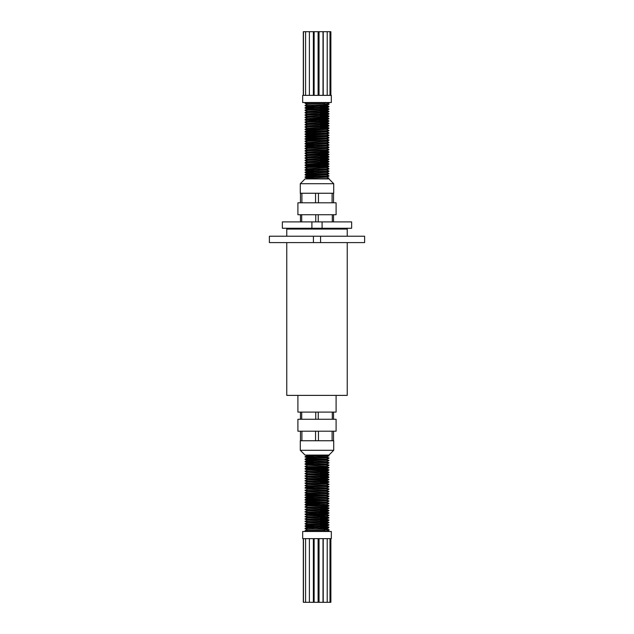 <?xml version="1.0" encoding="UTF-8"?>
<svg xmlns="http://www.w3.org/2000/svg" width="634" height="634" viewBox="0 0 634 634"><rect width="100%" height="100%" fill="white"/><g stroke="black" fill="none" stroke-linecap="round" stroke-linejoin="round"><path stroke-width="0.95" d="M303.306 538.638L303.306 602.3L329.997 602.3L329.997 538.638M329.997 602.3L330.877 602.3L330.877 538.638M303.456 602.3L303.456 538.638M305.604 602.3L305.604 538.638M313.362 602.3L313.362 538.638M309.384 602.3L309.384 538.638M318.109 602.3L318.109 538.638M314.131 602.3L314.131 538.638M323.007 602.3L323.007 538.638M319.029 602.3L319.029 538.638M318.339 602.3L318.339 538.638M327.215 602.3L327.215 538.638M323.237 602.3L323.237 538.638M303.306 95.362L303.306 31.7L329.997 31.7L329.997 95.362M329.997 31.7L330.877 31.7L330.877 95.362M303.456 31.7L303.456 95.362M305.604 31.7L305.604 95.362M309.384 31.7L309.384 95.362M313.362 31.7L313.362 95.362M314.131 31.7L314.131 95.362M318.109 31.7L318.109 95.362M319.029 31.7L319.029 95.362M323.007 31.7L323.007 95.362M318.339 31.7L318.339 95.362M323.237 31.7L323.237 95.362M327.215 31.7L327.215 95.362M336.099 431.199L297.901 431.199L297.901 419.264L336.099 419.264L336.099 431.199M300.286 450.299L333.714 450.299L333.714 440.749L300.286 440.749L300.286 450.299L305.065 455.077L328.935 455.077L333.714 450.299M325.44 531.569L323.744 530.579L325.44 529.58C327.715 530.19 328.88 530.824 328.935 531.474L328.935 529.485L326.494 528.455L307.506 527.258L305.097 528.265L314.226 527.781M328.935 529.485C329.672 529.089 304.328 528.685 305.065 528.288L305.097 528.265M325.44 529.58L305.065 528.288M328.935 531.474L323.744 530.579L307.506 529.715L305.065 528.685M319.774 528.003L328.935 527.496C329.672 527.092 304.328 526.696 305.065 526.299L305.097 525.871L314.226 525.396M307.506 527.329L305.065 526.299M328.935 527.496L326.494 526.069L307.506 524.944L305.065 523.914L307.506 522.487M328.935 527.092C329.672 526.696 304.328 526.299 305.065 525.903M319.774 525.618L328.935 525.103C329.672 524.706 304.328 524.31 305.065 523.914M328.935 525.103L326.494 523.676L307.506 522.551L305.065 521.528L307.506 520.094M328.935 524.706C329.672 524.31 304.328 523.914 305.065 523.518M319.774 523.224L328.935 522.717C329.672 522.321 304.328 521.925 305.065 521.528M328.935 522.717L326.494 521.291L307.506 520.165L305.065 519.135L307.506 517.709M328.935 522.321C329.672 521.925 304.328 521.528 305.065 521.124M319.774 520.839L328.935 520.332C329.672 519.935 304.328 519.531 305.065 519.135M328.935 520.332L326.494 518.905L307.506 517.78L305.065 516.75L307.506 515.323M328.935 519.935C329.672 519.531 304.328 519.135 305.065 518.739M319.774 518.454L328.935 517.946C329.672 517.542 304.328 517.146 305.065 516.75M328.935 517.946L326.494 516.52L307.506 515.394L305.065 514.364L307.506 512.938M328.935 517.542C329.672 517.146 304.328 516.75 305.065 516.353M319.774 517.035L326.494 516.583L328.935 515.553C329.672 515.157 304.328 514.76 305.065 514.364M328.935 515.553L326.494 514.126L307.506 513.001L305.065 511.979L307.506 510.544M328.935 515.157C329.672 514.76 304.328 514.364 305.065 513.968M306.642 514.166L328.935 513.168C329.672 512.771 304.328 512.375 305.065 511.979M328.935 513.168L326.494 511.741L307.506 510.616L305.065 509.585L307.506 508.159M328.935 512.771C329.672 512.375 304.328 511.971 305.065 511.575M319.774 511.289L328.935 510.782C329.672 510.386 304.328 509.982 305.065 509.585M328.935 510.782L326.494 509.356L307.506 508.23L305.097 506.772L307.506 505.774L314.226 505.322M328.935 510.386C329.672 509.982 304.328 509.585 305.065 509.189M319.774 508.904L328.935 508.397C329.672 507.993 304.328 507.596 305.065 507.2M328.935 508.397L326.494 506.97L307.506 505.774M328.935 507.993C329.672 507.596 304.328 507.2 305.065 506.804M319.774 506.518L328.935 506.003C329.672 505.607 304.328 505.211 305.065 504.815L305.097 504.387L314.226 503.903M307.506 505.845L305.065 504.815M328.935 506.003L326.494 504.577L323.744 504.315L307.506 503.388L305.097 504.387M328.935 505.607C329.672 505.211 304.328 504.815 305.065 504.418M326.494 504.648L328.935 503.618C329.672 503.222 304.328 502.825 305.065 502.421L305.097 502.001L314.226 501.518M307.506 503.451L305.065 502.421M328.935 503.618L326.494 502.191L307.506 501.066L314.226 500.543M328.935 503.222C329.672 502.825 304.328 502.421 305.065 502.025M326.494 502.263L328.935 501.232C329.672 500.836 304.328 500.432 305.065 500.036L305.097 499.616L314.226 499.132M307.506 501.066L305.065 500.036M328.935 501.232L326.494 499.806L307.506 498.681L314.226 498.158M328.935 500.836C329.672 500.432 304.328 500.036 305.065 499.64M326.494 499.869L328.935 498.847C329.672 498.443 304.328 498.047 305.065 497.65L305.097 497.222L314.226 496.747M307.506 498.681L305.065 497.65M328.935 498.847L326.494 497.421L307.506 496.295L305.097 494.837L314.226 494.354M328.935 498.443C329.672 498.047 304.328 497.65 305.065 497.254M326.494 497.484L328.935 496.454C329.672 496.057 304.328 495.661 305.065 495.265M328.935 496.454L326.494 495.027L307.506 493.902L305.065 492.872L307.506 491.445M328.935 496.057C329.672 495.661 304.328 495.265 305.065 494.869M326.494 495.099L328.935 494.068C329.672 493.672 304.328 493.276 305.065 492.872M328.935 494.068L326.494 492.642L307.506 491.516L305.065 490.486L307.506 489.06M328.935 493.672C329.672 493.276 304.328 492.872 305.065 492.475M319.774 493.165L326.494 492.713L328.935 491.683C329.672 491.287 304.328 490.882 305.065 490.486M328.935 491.683L326.494 490.256L307.506 489.131L305.097 487.673L314.226 487.197M328.935 491.287C329.672 490.882 304.328 490.486 305.065 490.09M319.774 490.771L326.494 490.32L328.935 489.297C329.672 488.893 304.328 488.497 305.065 488.101M328.935 489.297L326.494 487.871L307.506 486.746L305.065 485.715L307.506 484.289M328.935 488.893C329.672 488.497 304.328 488.101 305.065 487.704M319.774 488.386L326.494 487.934L328.935 486.904C329.672 486.508 304.328 486.112 305.065 485.715M328.935 486.904L326.494 485.478L307.506 484.352L305.065 483.322L307.506 481.895M328.935 486.508C329.672 486.112 304.328 485.715 305.065 485.311M326.494 485.549L328.935 484.519C329.672 484.122 304.328 483.726 305.065 483.322M328.935 484.519L326.494 483.092L307.506 481.967L305.065 480.937L307.506 479.51M328.935 484.122C329.672 483.726 304.328 483.322 305.065 482.926M319.774 482.64L328.935 482.133C329.672 481.737 304.328 481.333 305.065 480.937M328.935 482.133L326.494 480.707L307.506 479.581L305.065 478.551L307.506 477.125M328.935 481.737C329.672 481.333 304.328 480.937 305.065 480.54M319.774 480.255L328.935 479.748C329.672 479.344 304.328 478.947 305.065 478.551M328.935 479.748L326.494 478.313L307.506 477.196L305.065 476.166L307.506 474.739L326.494 475.928L328.935 476.958C329.672 476.562 304.328 476.166 305.065 475.762M328.935 479.344C329.672 478.947 304.328 478.551 305.065 478.155M319.774 477.87L328.935 477.354C329.672 476.958 304.328 476.562 305.065 476.166M328.935 477.354L328.935 476.958M319.774 475.476L328.935 474.969C329.672 474.573 304.328 474.177 305.065 473.772L307.506 472.346L326.494 473.543L328.935 474.573C329.672 474.177 304.328 473.772 305.065 473.376M307.506 474.803L305.065 473.772M328.935 474.969L328.935 474.573M319.774 473.091L328.935 472.584C329.672 472.187 304.328 471.783 305.065 471.387L307.506 469.96M307.506 472.417L305.065 471.387M328.935 472.584L326.494 471.157L307.506 470.032L305.065 469.001L305.097 468.574L308.56 468.304L327.358 467.607M328.935 472.187C329.672 471.783 304.328 471.387 305.065 470.991M319.774 470.705L328.935 470.198C329.672 469.794 304.328 469.398 305.065 469.001M328.935 470.198L326.494 468.764L307.506 467.646L314.226 467.123M328.935 469.794C329.672 469.398 304.328 469.001 305.065 468.605M306.642 468.803L328.935 467.805C329.672 467.409 304.328 467.012 305.065 466.616L307.506 465.19L314.226 464.738M307.506 467.646L305.065 466.616M328.935 467.805L326.494 466.378L307.506 465.19M328.935 467.409C329.672 467.012 304.328 466.616 305.065 466.212M319.774 466.901L326.494 466.45L328.935 465.419C329.672 465.023 304.328 464.627 305.065 464.223L305.097 463.803L314.226 463.319M307.506 465.253L305.065 464.223M328.935 465.419L326.494 463.993L307.506 462.868L314.226 462.344M328.935 465.023C329.672 464.627 304.328 464.223 305.065 463.826M326.494 464.064L328.935 463.034C329.672 462.638 304.328 462.234 305.065 461.837L305.097 461.409L314.226 460.934M307.506 462.868L305.065 461.837M328.935 463.034L326.494 461.607L307.506 460.482L314.226 459.959M328.935 462.638C329.672 462.234 304.328 461.837 305.065 461.441M326.494 461.671L328.935 460.649C329.672 460.244 304.328 459.848 305.065 459.452L305.097 459.024L314.226 458.541M307.506 460.482L305.065 459.452M328.935 460.649L326.494 459.214L307.506 458.097L305.097 456.639L314.226 456.155M328.935 460.244C329.672 459.848 304.328 459.452 305.065 459.056M326.494 459.285L328.935 458.255C329.672 457.859 304.328 457.463 305.065 457.066M328.935 458.255L326.494 456.829L307.506 455.703L314.226 455.188M328.935 457.859C329.672 457.463 304.328 457.066 305.065 456.662M326.494 456.9L328.935 455.87L311.064 455.077M328.935 455.87L328.016 455.077M328.935 455.474L325.44 455.077M305.065 531.474L305.065 530.674L307.506 529.644M314.226 515.846L327.358 515.355M306.642 504.616L319.774 504.125M306.642 502.223L319.774 501.74M306.642 499.838L319.774 499.354M306.642 495.067L319.774 494.575M314.226 480.033L327.358 479.542M314.226 470.483L327.358 469.992M306.642 459.254L319.774 458.77M331.328 538.638L302.672 538.638L302.672 531.474L331.328 531.474L331.328 538.638M336.099 214.736L297.901 214.736L297.901 202.801L336.099 202.801L336.099 214.736M333.714 193.251L300.286 193.251L300.286 183.702L333.714 183.702L333.714 193.251M333.714 183.702L328.935 178.923L305.065 178.923L300.286 183.702M325.44 178.923L328.016 178.923M328.935 178.526L311.064 178.923M328.935 176.141L328.935 175.745C329.672 176.141 304.328 176.537 305.065 176.934L305.065 177.338C304.328 176.934 329.672 176.537 328.935 176.141L326.494 177.171L307.506 178.297L314.226 178.812M328.935 173.756L328.935 173.351C329.672 173.756 304.328 174.152 305.065 174.548L305.065 174.944C304.328 174.548 329.672 174.152 328.935 173.756L326.494 174.786L307.506 175.903L305.065 176.934M328.935 171.362L328.935 170.966C329.672 171.362 304.328 171.766 305.065 172.163L305.065 172.559C304.328 172.163 329.672 171.766 328.935 171.362L326.494 172.393L307.506 173.518L305.065 174.548M328.935 168.977L328.935 168.581C329.672 168.977 304.328 169.373 305.065 169.777L305.065 170.174C304.328 169.777 329.672 169.373 328.935 168.977L326.494 170.007L307.506 171.132L305.065 172.163M319.774 167.099L326.494 167.622L307.506 168.747L305.065 169.777M328.935 166.591L328.935 166.195C329.672 166.591 304.328 166.988 305.065 167.384L305.065 167.788C304.328 167.384 329.672 166.988 328.935 166.591L326.494 167.622M328.935 164.206L328.935 163.802C329.672 164.206 304.328 164.602 305.065 164.998L305.065 165.395C304.328 164.998 329.672 164.602 328.935 164.206L326.494 165.236L307.506 166.354L305.065 167.384M319.774 162.328L326.494 162.843L307.506 163.968L305.065 164.998M328.935 161.813L328.935 161.416C329.672 161.813 304.328 162.217 305.065 162.613L305.065 163.009C304.328 162.613 329.672 162.217 328.935 161.813L326.494 162.843M319.774 159.934L326.494 160.457L307.506 161.583L305.065 162.613M328.935 159.427L328.935 159.031C329.672 159.427 304.328 159.823 305.065 160.228L305.065 160.624C304.328 160.228 329.672 159.823 328.935 159.427L326.494 160.457M319.774 157.549L326.494 158.072L307.506 159.197L305.065 160.228M328.935 157.042L328.935 156.646C329.672 157.042 304.328 157.438 305.065 157.834L305.065 158.238C304.328 157.834 329.672 157.438 328.935 157.042L326.494 158.072M328.935 154.656L328.935 154.252C329.672 154.656 304.328 155.053 305.065 155.449L305.065 155.845C304.328 155.449 329.672 155.053 328.935 154.656L326.494 155.687L307.506 156.804L305.065 157.834M319.774 152.778L326.494 153.293L307.506 154.419L305.065 155.449M328.935 152.263L328.935 151.867C329.672 152.263 304.328 152.667 305.065 153.063L305.065 153.46C304.328 153.063 329.672 152.667 328.935 152.263L326.494 153.293M328.935 149.878L328.935 149.481C329.672 149.878 304.328 150.274 305.065 150.678L305.065 151.074C304.328 150.678 329.672 150.274 328.935 149.878L326.494 150.908L307.506 152.033L305.065 153.063M328.935 147.492L328.935 147.096C329.672 147.492 304.328 147.888 305.065 148.285L305.065 148.689C304.328 148.285 329.672 147.888 328.935 147.492L326.494 148.522L307.506 149.648L305.065 150.678M319.774 145.614L326.494 146.129L307.506 147.254L305.065 148.285M328.935 145.107L328.935 144.703C329.672 145.107 304.328 145.503 305.065 145.899L305.065 146.296C304.328 145.899 329.672 145.503 328.935 145.107L326.494 146.129M319.774 143.229L326.494 143.744L307.506 144.869L305.065 145.899M328.935 142.713L328.935 142.317C329.672 142.713 304.328 143.118 305.065 143.514L305.065 143.91C304.328 143.514 329.672 143.118 328.935 142.713L326.494 143.744M328.935 140.328L328.935 139.932C329.672 140.328 304.328 140.724 305.065 141.128L305.065 141.525C304.328 141.128 329.672 140.724 328.935 140.328L326.494 141.358L307.506 142.484L305.065 143.514M328.935 137.943L328.935 137.546C329.672 137.943 304.328 138.339 305.065 138.735L305.065 139.131C304.328 138.735 329.672 138.339 328.935 137.943L326.494 138.973L307.506 140.098L305.065 141.128M328.935 135.557L328.935 135.153C329.672 135.557 304.328 135.953 305.065 136.35L305.065 136.746C304.328 136.35 329.672 135.953 328.935 135.557L326.494 136.579L307.506 137.705L305.065 138.735M328.935 133.164L328.935 132.768C329.672 133.164 304.328 133.568 305.065 133.964L305.065 134.36C304.328 133.964 329.672 133.568 328.935 133.164L326.494 134.194L307.506 135.319L305.065 136.35M328.935 130.778L328.935 130.382C329.672 130.778 304.328 131.175 305.065 131.579L305.065 131.975C304.328 131.579 329.672 131.175 328.935 130.778L326.494 131.809L307.506 132.934L305.065 133.964M328.935 128.393L328.935 127.997C329.672 128.393 304.328 128.789 305.065 129.185L305.065 129.582C304.328 129.185 329.672 128.789 328.935 128.393L326.494 129.423L307.506 130.549L305.065 131.579M319.774 126.515L326.494 127.03L307.506 128.155L305.065 129.185M328.935 126.007L328.935 125.603C329.672 126.007 304.328 126.404 305.065 126.8L305.065 127.196C304.328 126.8 329.672 126.404 328.935 126.007L326.494 127.03M319.774 124.129L326.494 124.644L307.506 125.77L305.065 126.8M328.935 123.614L328.935 123.218C329.672 123.614 304.328 124.018 305.065 124.415L305.065 124.811C304.328 124.415 329.672 124.018 328.935 123.614L326.494 124.644M328.935 121.229L328.935 120.832C329.672 121.229 304.328 121.625 305.065 122.021L305.065 122.425C304.328 122.029 329.672 121.625 328.935 121.229L326.494 122.259L307.506 123.384L305.065 124.415M319.774 119.35L326.494 119.874L307.506 120.999L305.065 122.021M328.935 118.843L328.935 118.447C329.672 118.843 304.328 119.24 305.065 119.636L305.065 120.032C304.328 119.636 329.672 119.24 328.935 118.843L326.494 119.874M328.935 116.458L328.935 116.054C329.672 116.458 304.328 116.854 305.065 117.25L305.065 117.647C304.328 117.25 329.672 116.854 328.935 116.458L326.494 117.48L307.506 118.606L305.065 119.636M319.774 115.547L328.903 116.03L326.494 115.023L307.506 116.22L305.065 117.25M328.935 114.065L328.935 113.668C329.672 114.065 304.328 114.469 305.065 114.865L305.065 115.261C304.328 114.865 329.672 114.469 328.935 114.065L326.494 115.095M319.774 113.161L328.903 113.645L326.494 112.638L307.506 113.835L305.065 114.865M328.935 111.679L328.935 111.283C329.672 111.679 304.328 112.075 305.065 112.472L305.065 112.876C304.328 112.472 329.672 112.075 328.935 111.679L326.494 112.709M328.935 109.294L328.935 108.897C329.672 109.294 304.328 109.69 305.065 110.086L305.065 110.482C304.328 110.086 329.672 109.69 328.935 109.294L326.494 110.324L307.506 111.449L305.065 112.472M328.935 106.908L328.935 106.504C329.672 106.908 304.328 107.305 305.065 107.701L305.065 108.097C304.328 107.701 329.672 107.305 328.935 106.908L326.494 107.931L307.506 109.056L305.065 110.086M319.774 105.997L328.903 106.48L326.494 105.474L307.506 106.67L305.065 107.701M328.935 104.515L328.935 102.526C328.88 103.176 327.715 103.81 325.44 104.42L305.065 105.712C304.328 105.315 329.672 104.911 328.935 104.515L326.494 105.545M328.935 102.526L323.744 103.421L307.506 104.285L305.065 105.315M305.065 177.338L314.226 177.845M326.494 177.1L328.935 178.13M305.065 174.944L314.226 175.459M306.642 174.746L319.774 175.23M326.494 174.715L328.935 175.745M305.065 172.559L314.226 173.066M326.494 172.329L328.935 173.351M305.065 170.174L314.226 170.681M326.494 169.936L328.935 170.966M305.065 167.788L307.506 168.81L314.226 169.262M326.494 167.55L328.935 168.581M305.065 165.395L327.358 166.393M306.642 165.197L328.935 166.195M305.065 163.009L307.506 164.04M314.226 163.517L327.358 164.008M319.774 163.295L328.935 163.802M305.065 160.624L307.506 161.583M319.774 160.909L328.935 161.416M305.065 158.238L307.506 159.197M319.774 158.524L328.935 159.031M305.065 155.845L307.506 156.875M319.774 156.13L328.935 156.646M305.065 153.46L307.506 154.49M314.226 153.967L327.358 154.458M319.774 153.745L328.935 154.252M305.065 151.074L307.506 152.105M319.774 151.36L328.935 151.867M305.065 148.689L307.506 149.711M326.494 148.451L328.935 149.481M305.065 146.296L314.226 146.803M326.494 146.066L328.935 147.096M305.065 143.91L314.226 144.417M326.494 143.68L328.935 144.703M305.065 141.525L307.506 142.555M319.774 140.835L326.494 141.287L328.935 142.317M305.065 139.131L314.226 139.646M306.642 138.933L319.774 139.425M326.494 138.901L328.935 139.932M305.065 136.746L314.226 137.253M306.642 136.548L319.774 137.031M326.494 136.516L328.935 137.546M305.065 134.36L314.226 134.868M306.642 134.162L319.774 134.646M326.494 134.131L328.935 135.153M305.065 131.975L314.226 132.482M306.642 131.777L319.774 132.26M326.494 131.737L328.935 132.768M305.065 129.582L314.226 130.097M306.642 129.384L319.774 129.875M326.494 129.352L328.935 130.382M305.065 127.196L307.506 128.227L314.226 128.678M319.774 127.482L328.935 127.997M305.065 124.811L307.506 125.841M319.774 125.096L328.935 125.603M305.065 122.425L307.506 123.456M319.774 122.711L328.935 123.218M305.065 120.032L307.506 121.062M306.642 119.834L328.935 120.832M305.065 117.647L307.506 118.677M314.226 118.154L327.358 118.645M319.774 117.932L328.935 118.447M305.065 115.261L307.506 116.291M305.065 112.876L307.506 113.906M305.065 110.482L307.506 111.513M319.774 110.776L328.935 111.283M305.065 108.097L314.226 108.604M319.774 108.382L328.935 108.897M305.065 105.712L314.226 106.219M322.936 102.526L305.065 103.326L307.506 104.356M305.065 103.326L305.065 102.526M331.328 95.362L302.672 95.362L302.672 102.526L331.328 102.526L331.328 95.362M336.099 395.386L336.099 412.1L297.901 412.1L297.901 395.386M347.242 242.592L347.242 395.386L286.758 395.386L286.758 242.592M347.242 236.228L347.242 229.064L286.758 229.064L286.758 236.228M342.463 229.064L342.463 228.264M319.948 228.264L282.36 228.264L282.36 221.9L351.64 221.9L351.64 228.264L319.948 228.264M291.537 229.064L291.537 228.264M313.418 236.228L269.387 236.228L269.387 242.592L313.418 242.592L313.418 236.228L364.613 236.228L364.613 242.592L313.418 242.592M311.904 228.264L311.904 221.9M322.096 228.264L322.096 221.9M320.582 242.592L320.582 236.228M332.303 221.9L332.303 214.736M318.236 221.9L318.236 214.736M315.764 221.9L315.764 214.736M301.697 221.9L301.697 214.736M300.461 221.9L300.461 214.736M333.539 221.9L333.539 214.736M325.44 102.431L323.744 103.421L325.44 104.42M307.506 106.67L305.097 105.735M319.774 109.801L326.494 110.253L328.903 111.251M319.774 116.965L326.494 117.417L328.903 118.415M319.774 121.736L326.494 122.188L328.903 123.194M307.506 130.549L305.097 129.613M307.506 132.934L314.226 133.457M307.506 135.319L314.226 135.842M319.774 164.713L326.494 165.165L328.903 166.163M307.506 166.354L305.097 165.426M307.506 171.132L314.226 171.655M307.506 173.518L314.226 174.041M307.506 175.903L314.226 176.426M332.097 202.801L332.097 193.251M318.442 202.801L318.442 193.251M333.539 202.801L333.539 193.251M300.461 202.801L300.461 193.251M301.903 202.801L301.903 193.251M315.558 202.801L315.558 193.251M318.236 412.1L318.236 419.264M315.764 412.1L315.764 419.264M301.697 412.1L301.697 419.264M300.461 412.1L300.461 419.264M333.539 412.1L333.539 419.264M332.303 412.1L332.303 419.264M328.903 527.52L326.494 528.455M319.774 524.199L326.494 523.747L328.903 522.749M328.903 520.356L326.494 521.291M328.903 517.97L326.494 518.905M319.774 514.649L326.494 514.126M319.774 512.264L326.494 511.741M319.774 509.871L326.494 509.356M319.774 507.485L326.494 507.034L328.903 506.035M319.774 483.615L326.494 483.163L328.903 482.157M319.774 481.222L326.494 480.707M328.903 477.386L326.494 478.313M319.774 476.451L326.494 475.928M319.774 474.066L326.494 473.543M319.774 471.672L326.494 471.157M319.774 469.287L326.494 468.835L328.903 467.837M305.097 459.024L307.506 458.025L314.226 457.574M322.936 531.474L305.065 530.674M301.903 431.199L301.903 440.749M300.461 431.199L300.461 440.749M333.539 431.199L333.539 440.749M332.097 431.199L332.097 440.749M318.442 431.199L318.442 440.749M315.558 431.199L315.558 440.749M307.506 109.127L305.097 108.129M307.506 133.005L305.097 131.999M307.506 135.391L305.097 134.384M307.506 137.776L305.097 136.778M307.506 140.162L305.097 139.163M307.506 144.94L305.097 143.934M307.506 147.326L305.097 146.327M307.506 171.204L305.097 170.197M307.506 173.589L305.097 172.591M307.506 175.975L305.097 174.976M307.506 178.36L305.097 177.362M328.903 108.866L326.494 107.867M328.903 120.801L326.494 119.802M328.903 125.58L326.494 124.573M328.903 127.965L326.494 126.966M328.903 151.843L326.494 150.837M328.903 154.228L326.494 153.23M328.903 156.614L326.494 155.615M328.903 158.999L326.494 158.001M328.903 161.393L326.494 160.386M328.903 163.778L326.494 162.78M305.984 178.923L307.506 178.297M307.506 524.873L305.097 525.871M307.506 500.995L305.097 502.001M307.506 498.609L305.097 499.616M307.506 496.224L305.097 497.222M307.506 493.838L305.097 494.837M307.506 486.674L305.097 487.673M307.506 467.575L305.097 468.574M307.506 462.796L305.097 463.803M307.506 460.411L305.097 461.409M307.506 455.64L305.097 456.639M328.903 525.134L326.494 526.133M328.903 513.199L326.494 514.198M328.903 510.806L326.494 511.812M328.903 508.42L326.494 509.427M328.903 479.772L326.494 480.77M328.903 475.001L326.494 475.999M328.903 472.607L326.494 473.614M328.903 470.222L326.494 471.221M305.984 455.077L307.506 455.703"/></g></svg>
